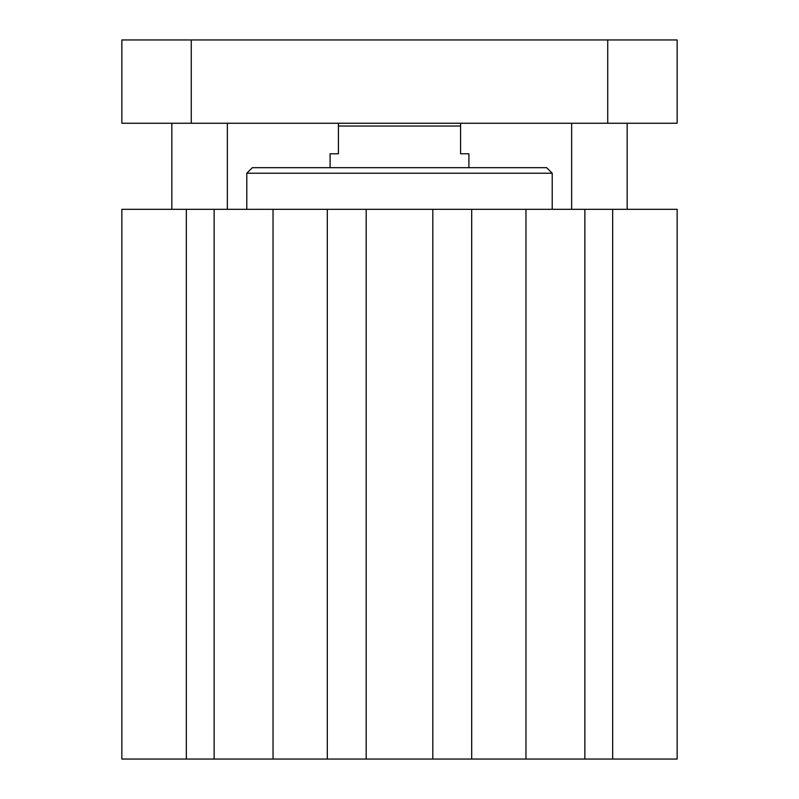 <?xml version="1.0" encoding="UTF-8"?>
<svg xmlns="http://www.w3.org/2000/svg" width="799" height="799" viewBox="0 0 799 799"><rect width="100%" height="100%" fill="white"/><g stroke="black" fill="none" stroke-linecap="round" stroke-linejoin="round"><path stroke-width="1.2" d="M366.182 759.05L677.143 759.05L677.143 209.318L121.857 209.318L121.857 759.05L366.182 759.05L366.182 209.318M246.791 173.223L552.209 173.223L546.656 167.67L252.344 167.67L246.791 173.223L246.791 209.318M432.818 759.05L432.818 209.318M471.69 759.05L471.69 209.318M525.962 759.05L525.962 209.318M584.868 759.05L584.868 209.318M612.663 759.05L612.663 209.318M186.337 759.05L186.337 209.318M214.132 759.05L214.132 209.318M273.038 759.05L273.038 209.318M327.31 759.05L327.31 209.318M677.143 123.246L121.857 123.246L121.857 39.95L677.143 39.95L677.143 123.246M607.729 123.246L607.729 39.95M191.271 123.246L191.271 39.95M468.913 167.67L468.913 153.788L460.584 153.788L460.584 123.246M338.416 123.246L338.416 153.788L330.087 153.788L330.087 167.67M338.416 126.022L460.584 126.022M552.209 173.223L552.209 209.318M171.835 123.246L171.835 209.318M227.355 123.246L227.355 209.318M571.645 123.246L571.645 209.318M627.165 123.246L627.165 209.318"/></g></svg>
